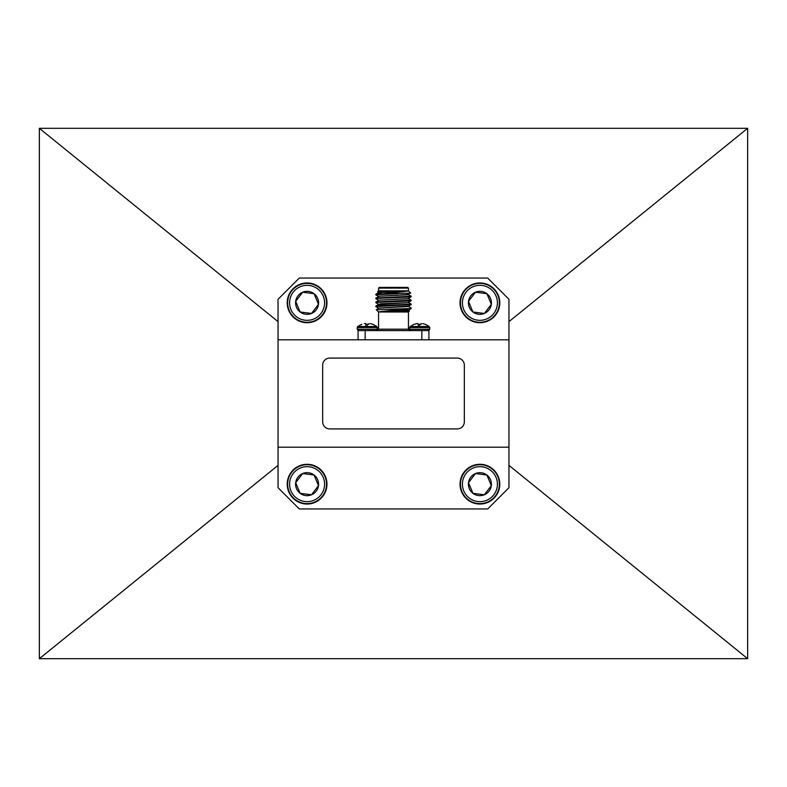 <?xml version="1.0" encoding="UTF-8"?>
<svg xmlns="http://www.w3.org/2000/svg" width="787" height="787" viewBox="0 0 787 787"><rect width="100%" height="100%" fill="white"/><g stroke="black" fill="none" stroke-linecap="round" stroke-linejoin="round"><path stroke-width="1.18" d="M747.65 658.689L747.65 128.311L39.35 128.311L39.35 658.689L747.65 658.689L508.953 465.373M39.35 658.689L278.047 465.373M747.65 128.311L508.953 321.627M39.35 128.311L278.047 321.627M429.791 327.549L409.624 327.549L409.624 329.281L429.791 329.281L429.279 326.507L410.135 326.507L414.218 324.234M424.98 324.234L422.639 323.595L424.98 324.234M416.776 323.595L414.434 324.234L417.622 323.496L418.182 324.234L421.232 324.234L421.311 323.575M423.062 330.599L424.163 330.599M418.379 326.507L418.182 324.234M377.376 327.549L357.209 327.549L357.209 329.281L377.376 329.281L376.865 326.507L357.721 326.507L361.804 324.234M372.566 324.234L370.224 323.595L372.566 324.234M368.818 324.234L368.896 323.575L368.818 324.234L365.768 324.234L365.709 323.595M369.29 330.599L368.709 330.599M364.361 323.595L365.375 323.496M365.965 326.507L365.768 324.234M378.557 288.101L379.265 287.393L407.735 287.393L408.443 288.101L378.557 288.101L378.557 290.865L408.443 290.865L410.686 293.108L378.163 293.954L375.793 294.771L378.39 296.296L406.623 294.613L410.676 293.138M398.173 293.63L375.793 294.771M388.512 309.212L411.207 308.543L376.314 309.694L378.557 311.977L378.557 329.182L408.443 329.182L409.86 330.599M393.5 305.592L375.793 306.576L378.39 308.101L408.61 306.133L411.168 304.658L393.5 305.592M408.65 302.641L380.377 303.792L378.35 304.608L408.61 302.592L411.207 304.116L378.163 305.759L375.793 306.576M408.65 298.706L378.35 300.181L408.61 298.657L411.207 300.181L411.168 300.723L408.837 301.008L378.163 302.316L375.793 302.641L378.35 304.116M411.207 300.181L378.163 301.824L375.793 302.641M378.35 296.246L408.61 294.722L411.207 296.246L411.168 296.788L408.837 297.073L378.163 298.381L375.793 298.706L378.35 300.181M411.207 296.246L378.163 297.889L375.793 298.706M378.35 308.051L408.61 306.527L411.207 308.051M411.207 304.116L411.168 304.658M378.557 290.865L377.563 291.859L407.656 291.072L384.587 293.63M409.447 310.973L387.125 311.77L408.61 310.462L409.447 310.973L408.443 311.977L378.557 311.977M387.125 311.77L379.245 311.77L402.137 309.212M278.047 447.193L278.047 339.807L508.953 339.807L508.953 487.704L487.704 508.953L299.296 508.953L278.047 487.704L278.047 447.193L508.953 447.193M278.047 339.807L278.047 299.296L299.296 278.047L487.704 278.047L508.953 299.296L508.953 339.807M358.085 339.807L358.085 330.599L428.915 330.599L428.915 339.807M399.629 291.072L378.39 292.361L377.573 291.888M400.691 309.35L408.65 310.019L406.623 310.353L379.245 311.77M407.656 291.072L380.377 292.479L378.35 292.803L380.682 293.158M397.051 309.675L407.548 310.265M464.33 365.168A7.083 7.083 0 0 0 457.247 358.085L329.753 358.085A7.083 7.083 0 0 0 322.67 365.168L322.67 421.832A7.083 7.083 0 0 0 329.753 428.915L457.247 428.915A7.083 7.083 0 0 0 464.33 421.832L464.33 365.168M461.556 310.452A19.872 19.872 0 0 1 472.298 284.481A19.872 19.872 0 0 1 498.269 295.223A19.872 19.872 0 0 1 487.527 321.194A19.872 19.872 0 0 1 461.556 310.452M461.949 310.285A19.439 19.439 0 0 1 472.466 284.874A19.439 19.439 0 0 1 497.876 295.391A19.439 19.439 0 0 1 487.36 320.801A19.439 19.439 0 0 1 461.949 310.285M463.75 309.537A17.501 17.501 0 0 1 473.213 286.675A17.501 17.501 0 0 1 496.076 296.138A17.501 17.501 0 0 1 486.612 319.001A17.501 17.501 0 0 1 463.75 309.537M486.907 293.708A11.5 11.5 0 0 1 484.32 313.462A11.5 11.5 0 0 1 468.511 301.342A11.5 11.5 0 0 1 486.907 293.708L491.314 304.333L484.32 313.462L472.918 311.967L468.511 301.342L475.505 292.213L486.907 293.708M491.314 304.333L487.084 294.131M461.556 491.777A19.872 19.872 0 0 1 472.298 465.806A19.872 19.872 0 0 1 498.269 476.548A19.872 19.872 0 0 1 487.527 502.519A19.872 19.872 0 0 1 461.556 491.777M461.949 491.609A19.439 19.439 0 0 1 472.466 466.199A19.439 19.439 0 0 1 497.876 476.715A19.439 19.439 0 0 1 487.36 502.126A19.439 19.439 0 0 1 461.949 491.609M463.75 490.862A17.501 17.501 0 0 1 473.213 467.999A17.501 17.501 0 0 1 496.076 477.463A17.501 17.501 0 0 1 486.612 500.325A17.501 17.501 0 0 1 463.75 490.862M486.907 475.033A11.5 11.5 0 0 1 484.32 494.787A11.5 11.5 0 0 1 468.511 482.667A11.5 11.5 0 0 1 486.907 475.033L491.314 485.658L484.32 494.787L472.918 493.292L468.511 482.667L475.505 473.538L486.907 475.033M491.314 485.658L487.084 475.456M288.731 310.452A19.872 19.872 0 0 1 299.473 284.481A19.872 19.872 0 0 1 325.444 295.223A19.872 19.872 0 0 1 314.702 321.194A19.872 19.872 0 0 1 288.731 310.452M289.124 310.285A19.439 19.439 0 0 1 299.64 284.874A19.439 19.439 0 0 1 325.051 295.391A19.439 19.439 0 0 1 314.534 320.801A19.439 19.439 0 0 1 289.124 310.285M290.924 309.537A17.501 17.501 0 0 1 300.388 286.675A17.501 17.501 0 0 1 323.25 296.138A17.501 17.501 0 0 1 313.787 319.001A17.501 17.501 0 0 1 290.924 309.537M314.082 293.708A11.5 11.5 0 0 1 311.495 313.462A11.5 11.5 0 0 1 295.686 301.342A11.5 11.5 0 0 1 314.082 293.708L318.489 304.333L311.495 313.462L300.093 311.967L295.686 301.342L302.68 292.213L314.082 293.708M318.489 304.333L314.259 294.131M288.731 491.777A19.872 19.872 0 0 1 299.473 465.806A19.872 19.872 0 0 1 325.444 476.548A19.872 19.872 0 0 1 314.702 502.519A19.872 19.872 0 0 1 288.731 491.777M289.124 491.609A19.439 19.439 0 0 1 299.64 466.199A19.439 19.439 0 0 1 325.051 476.715A19.439 19.439 0 0 1 314.534 502.126A19.439 19.439 0 0 1 289.124 491.609M290.924 490.862A17.501 17.501 0 0 1 300.388 467.999A17.501 17.501 0 0 1 323.25 477.463A17.501 17.501 0 0 1 313.787 500.325A17.501 17.501 0 0 1 290.924 490.862M314.082 475.033A11.5 11.5 0 0 1 311.495 494.787A11.5 11.5 0 0 1 295.686 482.667A11.5 11.5 0 0 1 314.082 475.033L318.489 485.658L311.495 494.787L300.093 493.292L295.686 482.667L302.68 473.538L314.082 475.033M318.489 485.658L314.259 475.456M419.707 324.234L419.707 326.507M367.293 324.234L367.293 326.507M421.832 339.807L421.832 330.599M365.168 330.599L365.168 339.807M429.791 329.281L428.462 330.599L429.791 329.281M429.279 326.507L425.196 324.234M409.624 329.281L410.952 330.599L409.624 329.281M409.624 327.549L410.135 326.507L409.624 327.549M377.376 329.281L376.048 330.599L377.376 329.281M376.865 326.507L372.782 324.234M357.209 329.281L358.538 330.599L357.209 329.281M357.209 327.549L357.721 326.507M408.443 311.977L408.443 329.182M408.443 288.101L408.443 290.865M408.61 298.263L411.168 296.788M408.61 302.198L411.168 300.723M408.61 310.068L411.168 308.593M378.35 292.803L378.35 292.311M408.65 310.511L408.65 310.019M375.832 294.24L378.39 292.754M378.39 296.689L375.832 298.175M378.39 300.624L375.832 302.11M378.39 304.559L375.832 306.045M378.39 308.494L376.314 309.694M380.682 293.817L380.682 292.459M378.557 329.182L377.14 330.599"/></g></svg>

